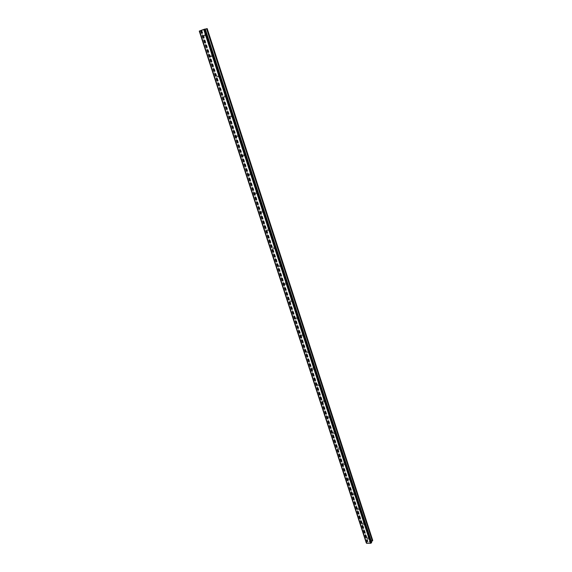 <?xml version="1.0" encoding="UTF-8"?>
<svg xmlns="http://www.w3.org/2000/svg" width="572" height="572" viewBox="0 0 572 572"><rect width="100%" height="100%" fill="white"/><g stroke="black" fill="none" stroke-linecap="round" stroke-linejoin="round"><path stroke-width="0.43" stroke-dasharray="2.86 2.15" d="M205.126 34.928L204.175 36.022L203.703 35.443L204.654 34.356L205.126 34.928M205.491 35.056L205.963 35.628L206.914 34.542L206.442 33.97L205.491 35.056M211.855 55.634L210.925 56.707L210.432 56.12L211.361 55.055L211.855 55.634M212.183 55.656L212.67 56.235L213.599 55.169L213.113 54.59L212.183 55.656M218.483 76.055L217.575 77.106L217.067 76.519L217.975 75.468L218.483 76.055M218.783 75.983L219.29 76.569L220.199 75.518L219.684 74.932L218.783 75.983M225.025 96.203L224.145 97.233L223.609 96.647L224.496 95.61L225.025 96.203M225.289 96.032L225.818 96.625L226.705 95.588L226.176 95.002L225.289 96.032M231.481 116.073L230.623 117.096L230.066 116.495L230.931 115.48L231.481 116.073M231.71 115.816L232.268 116.409L233.119 115.394L232.568 114.8L231.71 115.816M237.852 135.686L237.015 136.687L236.443 136.086L237.273 135.085L237.852 135.686M238.052 135.335L238.624 135.936L239.453 134.935L238.882 134.334L238.052 135.335M244.137 155.033L243.329 156.02L242.728 155.412L243.536 154.426L244.137 155.033M244.308 154.597L244.902 155.198L245.71 154.218L245.109 153.618L244.308 154.597M250.336 174.124L249.556 175.096L248.934 174.489L249.714 173.516L250.336 174.124M250.479 173.609L251.101 174.21L251.873 173.244L251.251 172.637L250.479 173.609M256.456 192.971L255.705 193.922L255.055 193.307L255.806 192.356L256.456 192.971M256.571 192.371L257.214 192.978L257.965 192.028L257.314 191.42L256.571 192.371M262.498 211.568L261.783 212.505L261.104 211.89L261.819 210.954L262.498 211.568M262.584 210.889L263.256 211.497L263.971 210.567L263.299 209.953L262.584 210.889M268.461 229.923L267.775 230.845L267.067 230.23L267.753 229.308L268.461 229.923M268.518 229.165L269.219 229.78L269.905 228.864L269.205 228.249L268.518 229.165M274.345 248.048L273.695 248.949L272.958 248.334L273.609 247.433L274.345 248.048M274.374 247.211L275.111 247.826L275.761 246.932L275.032 246.317L274.374 247.211M280.158 265.937L279.536 266.824L278.771 266.209L279.393 265.322L280.158 265.937M280.158 265.029L280.923 265.644L281.538 264.764L280.78 264.15L280.158 265.029M285.893 283.605L285.306 284.47L284.513 283.855L285.099 282.99L285.893 283.605M285.871 282.625L286.665 283.24L287.251 282.375L286.458 281.76L285.871 282.625M291.556 301.044L291.005 301.894L290.183 301.28L290.74 300.429L291.556 301.044M291.513 300L292.335 300.607L292.885 299.764L292.07 299.149L291.513 300M297.154 318.268L296.632 319.097L295.781 318.49L296.303 317.66L297.154 318.268M297.082 317.153L297.933 317.76L298.455 316.938L297.604 316.323L297.082 317.153M302.674 335.278L302.188 336.086L301.308 335.485L301.794 334.67L302.674 335.278M302.588 334.098L303.46 334.699L303.947 333.898L303.074 333.29L302.588 334.098M308.129 352.08L307.679 352.867L306.771 352.266L307.221 351.48L308.129 352.08M308.015 350.829L308.923 351.43L309.38 350.643L308.472 350.043L308.015 350.829M313.52 368.675L313.098 369.441L312.162 368.847L312.584 368.075L313.52 368.675M313.385 367.36L314.321 367.953L314.743 367.188L313.806 366.595L313.385 367.36M318.847 385.063L318.454 385.807L317.489 385.221L317.882 384.477L318.847 385.063M318.69 383.69L319.648 384.277L320.041 383.533L319.076 382.947L318.69 383.69M324.102 401.258L323.745 401.98L322.751 401.394L323.116 400.672L324.102 401.258M323.924 399.821L324.91 400.4L325.275 399.678L324.288 399.099L323.924 399.821M329.3 417.253L328.964 417.953L327.949 417.381L328.285 416.681L329.3 417.253M329.1 415.758L330.115 416.33L330.444 415.637L329.436 415.065L329.1 415.758M334.434 433.054L334.127 433.733L333.09 433.168L333.39 432.489L334.434 433.054M334.212 431.51L335.249 432.074L335.557 431.395L334.52 430.83L334.212 431.51M339.503 448.67L339.225 449.327L338.159 448.77L338.445 448.112L339.503 448.67M339.267 447.068L340.326 447.626L340.605 446.968L339.546 446.417L339.267 447.068M344.516 464.106L344.265 464.736L343.179 464.192L343.436 463.556L344.516 464.106M344.258 462.448L345.338 462.991L345.588 462.362L344.516 461.811L344.258 462.448M349.471 479.35L349.235 479.965L348.133 479.429L348.369 478.814L349.471 479.35M349.192 477.641L350.293 478.178L350.522 477.57L349.421 477.034L349.192 477.641M354.361 494.422L354.154 495.009L353.031 494.487L353.246 493.893L354.361 494.422M354.068 492.664L355.183 493.193L355.398 492.599L354.282 492.077L354.068 492.664M359.202 509.316L359.009 509.888L357.872 509.366L358.065 508.801L359.202 509.316M358.887 507.507L360.024 508.022L360.21 507.457L359.08 506.942L358.887 507.507M363.985 524.045L363.813 524.588L362.662 524.081L362.834 523.53L363.985 524.045M363.649 522.186L364.8 522.694L364.972 522.143L363.828 521.635L363.649 522.186M368.711 538.595L368.554 539.117L367.388 538.617L367.546 538.095L368.711 538.595M368.361 536.693L369.519 537.187L369.676 536.665L368.518 536.164L368.361 536.693M203.51 29.701L203.01 29.887L203.51 29.701M203.997 29.601L203.496 29.787L203.997 29.601M203.532 29.78L204.104 29.572L203.532 29.78M202.524 30.109L203.024 29.951L202.524 30.109M203.024 29.951L202.488 30.152L203.024 29.958M202.531 30.137L203.203 29.894L202.531 30.144M207.207 28.6L201.079 30.752L367.775 541.612L366.273 542.907M366.28 542.885L199.285 31.124L201.079 30.752M205.191 29.022L371.321 541.548M205.241 29.151L204.812 29.236L205.169 29.029M368.675 542.092L369.14 542.084L368.675 542.092M369.419 541.52L368.597 542.134L369.419 541.52M369.748 542.113L370.063 541.505L369.762 542.113M370.063 541.505L369.741 542.034L370.063 541.505M372.737 540.411L367.825 540.318L367.238 540.969M201.508 30.666L367.474 540.504M201.959 30.53L367.825 540.318M200.565 30.752L367.224 542.235M200.443 30.788L367.138 542.292M371.249 542.163L204.919 29.172L371.278 542.227M207.085 28.671L372.558 540.24M201.044 30.745L367.253 541.091M201.38 30.552L367.746 541.577M201.351 30.545L367.76 541.698M201.094 30.602L367.624 541.97M200.894 30.652L367.481 542.099M199.735 31.002L366.581 542.578M199.635 31.038L366.502 542.606M199.564 31.06L366.445 542.635M199.464 31.088L366.373 542.699M205.119 29.05L371.557 542.499M371.092 541.999L204.812 29.236L371.114 542.042M204.855 29.236L371.099 541.913M205.112 29.179L371.235 541.641M204.175 36.022L205.963 35.628M210.925 56.707L212.67 56.235M217.575 77.106L219.29 76.569M224.145 97.233L225.818 96.625M230.623 117.096L232.268 116.409M237.015 136.687L238.624 135.936M243.329 156.02L244.902 155.198M249.556 175.096L251.101 174.21M255.705 193.922L257.214 192.978M261.783 212.505L263.256 211.497M267.775 230.845L269.219 229.78M273.695 248.949L275.111 247.826M279.536 266.824L280.923 265.644M285.306 284.47L286.665 283.24M291.005 301.894L292.335 300.607M296.632 319.097L297.933 317.76M302.188 336.086L303.46 334.699M307.679 352.867L308.923 351.43M313.098 369.441L314.321 367.953M318.454 385.807L319.648 384.277M323.745 401.98L324.91 400.4M328.964 417.953L330.115 416.33M334.127 433.733L335.249 432.074M339.225 449.327L340.326 447.626M344.265 464.736L345.338 462.991M349.235 479.965L350.293 478.178M354.154 495.009L355.183 493.193M359.009 509.888L360.024 508.022M363.813 524.588L364.8 522.694M368.554 539.117L369.519 537.187M367.546 538.095L368.518 536.164M362.834 523.53L363.828 521.635M358.065 508.801L359.08 506.942M353.246 493.893L354.282 492.077M348.369 478.814L349.421 477.034M343.436 463.556L344.516 461.811M338.445 448.112L339.546 446.417M333.39 432.489L334.52 430.83M328.285 416.681L329.436 415.065M323.116 400.672L324.288 399.099M317.882 384.477L319.076 382.947M312.584 368.075L313.806 366.595M307.221 351.48L308.472 350.043M301.794 334.67L303.074 333.29M296.303 317.66L297.604 316.323M290.74 300.429L292.07 299.149M285.099 282.99L286.458 281.76M279.393 265.322L280.78 264.15M273.609 247.433L275.032 246.317M267.753 229.308L269.205 228.249M261.819 210.954L263.299 209.953M255.806 192.356L257.314 191.42M249.714 173.516L251.251 172.637M243.536 154.426L245.109 153.618M237.273 135.085L238.882 134.334M230.931 115.48L232.568 114.8M224.496 95.61L226.176 95.002M217.975 75.468L219.684 74.932M211.361 55.055L213.113 54.59M204.654 34.356L206.442 33.97M201.029 30.759L367.231 541.055M201.394 30.545L367.775 541.612M199.564 30.981L366.645 543.171M204.89 29.165L371.278 542.327M204.933 29.165L371.278 542.199"/><path stroke-width="0.86" d="M199.528 31.01L366.573 543.078M366.645 543.3L199.521 30.974L203.897 29.386L370.706 543.264L371.65 542.571L205.176 29.015L371.65 542.613M205.176 29.015L203.897 29.386M205.241 29.151L206.578 28.743L372.365 541.005L372.737 540.411L207.207 28.6L206.578 28.743M371.321 541.548L372.365 541.005M366.673 543.328L370.706 543.264M199.585 30.938L366.745 543.4M203.718 29.437L370.563 543.343M204.018 29.351L370.792 543.207M199.27 31.117L366.287 542.95M199.292 31.11L366.316 542.978M199.342 31.088L366.373 543M204.726 29.136L371.342 542.921M204.819 29.101L371.428 542.892M204.898 29.079L371.485 542.864M204.998 29.05L371.557 542.799M205.312 29.129L371.378 541.512M206.771 28.686L372.501 540.876M205.198 29.015L371.65 542.571"/></g></svg>
